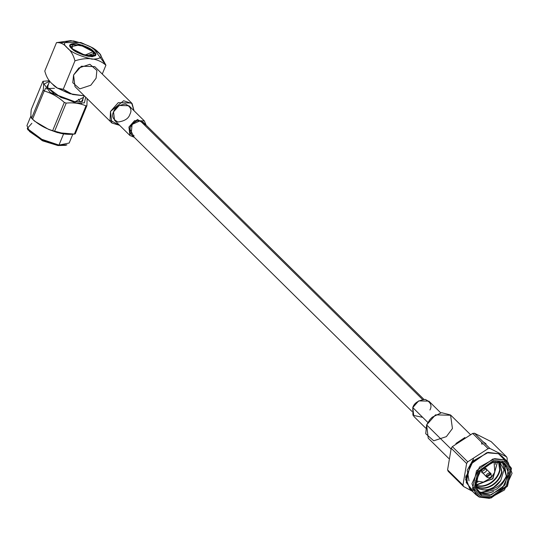<?xml version="1.0" encoding="UTF-8"?>
<svg xmlns="http://www.w3.org/2000/svg" width="539" height="539" viewBox="0 0 539 539"><rect width="100%" height="100%" fill="white"/><g stroke="black" fill="none" stroke-linecap="round" stroke-linejoin="round"><path stroke-width="0.81" d="M493.717 491.292C488.327 493.69 483.523 493.818 479.326 491.676L479.292 492.168C483.571 494.162 488.381 493.865 493.717 491.292C488.381 493.865 483.571 494.162 479.292 492.168L479.326 491.676C483.523 493.818 488.327 493.69 493.717 491.292M467.266 480.492L465.763 475.964M491.817 452.922L488.118 452.362M473.485 459.019L467.232 470.237L468.997 480.869M475.351 485.08L492.572 478.962L497.638 461.606L492.916 478.598L476.159 485.248M476.988 486.697L475.789 485.969L476.988 486.697C481.522 488.785 486.495 488.267 491.905 485.147C486.495 488.267 481.522 488.785 476.988 486.697M498.528 461.68L499.68 469.819C498.44 475.29 495.186 479.744 489.917 483.187C484.507 486.306 479.535 486.825 475 484.736C479.535 486.825 484.507 486.306 489.917 483.187C495.186 479.744 498.44 475.29 499.68 469.819L498.528 461.68M475.358 485.087C479.892 487.175 484.864 486.656 490.268 483.537C495.536 480.094 498.797 475.641 500.037 470.17L498.669 461.701L500.037 470.17C498.797 475.641 495.536 480.094 490.268 483.537C484.864 486.656 479.892 487.175 475.358 485.087L475.358 485.087M475.937 486.171L477.338 487.047C481.873 489.129 486.845 488.617 492.255 485.498C497.524 482.055 500.778 477.601 502.018 472.13L499.525 462.28L498.912 461.728L502.018 472.13C500.778 477.601 497.524 482.055 492.255 485.498C486.845 488.617 481.873 489.129 477.338 487.047L475.937 486.171M478.976 488.657L476.685 487.047L478.976 488.657C483.51 490.746 488.482 490.227 493.886 487.108C488.482 490.227 483.51 490.746 478.976 488.657M499.343 462.105L501.668 471.78C500.428 477.251 497.174 481.704 491.905 485.147C497.174 481.704 500.428 477.251 501.668 471.78L499.343 462.105M500.738 480.559C496.945 486.104 492.094 489.331 486.178 490.227C495.482 489.553 502.186 484.857 506.283 476.139C504.477 481.785 500.92 486.319 495.604 489.735L481.536 492.599L495.604 489.735C500.92 486.319 504.477 481.785 506.283 476.139C502.186 484.857 495.482 489.553 486.178 490.227L479.326 489.001L475.243 485.134L476.86 487.222L479.326 489.001L486.178 490.227C492.094 489.331 496.945 486.104 500.738 480.559L493.886 487.108L500.738 480.559L504.053 469.752L499.485 461.822M491.049 474.32L491.46 476.793L489.843 477.567L491.467 476.826L490.308 477.999L489.843 477.567L491.46 476.793L491.016 474.131C491.298 471.241 485.006 474.273 486.373 476.368L487.701 477.601L490.308 477.999M491.016 474.131L486.805 477.163L486.373 476.368L490.591 473.33L491.016 474.131M490.591 473.33L485.976 468.775L481.758 471.814L486.805 477.163M31.592 118.209C30.811 116.97 30.703 114.073 31.275 109.518C30.703 114.073 30.811 116.97 31.592 118.209L43.221 89.993L44.191 90.95C51.562 93.119 58.266 96.946 64.309 102.43C58.266 96.946 51.562 93.119 44.191 90.95L32.562 119.166L44.191 90.95L43.221 89.993L31.592 118.209L32.562 119.166C38.599 124.65 45.303 128.477 52.674 130.647L64.309 102.43L66.196 103.104L64.309 102.43L52.674 130.647L54.567 131.321L66.196 103.104C73.472 102.383 80.068 103.306 85.991 105.887C80.068 103.306 73.472 102.383 66.196 103.104L54.567 131.321C60.496 133.894 67.092 134.824 74.362 134.103L85.991 105.887L86.914 105.604L85.991 105.887L74.362 134.103L75.285 133.82L86.914 105.604L87.136 98.603L86.914 105.604L75.285 133.82L74.362 134.103L57.558 132.634L48.705 129.454L34.57 121.14L31.41 118.115L34.57 121.14M43.221 89.993C43.794 85.445 43.693 82.541 42.904 81.301L31.275 109.518L42.904 81.301L49.42 80.735L42.904 81.301C43.693 82.541 43.794 85.445 43.221 89.993M31.006 115.777L26.95 125.621L29.524 131.509L39.704 138.59L58.973 145.092L69.181 143.024L72.738 134.386M63.723 133.564L58.973 145.092L63.723 133.564L52.519 130.62M85.688 97.175L84.414 102.868L76.336 103.138L50.268 92.492L44.016 84.05L49.689 81.214L44.016 84.05L50.268 92.492L76.336 103.138L84.414 102.868L85.688 97.175M66.182 145.058L57.99 145.564L58.973 145.092L57.99 145.564L42.21 140.625L27.637 129.171L27.907 129.811L42.844 140.922L57.99 145.564L65.549 145.328L66.937 144.843L58.973 145.092L43.012 140.194L27.26 128.491L31.868 123.303M74.955 101.777L54.675 94.157L46.994 86.961L48.934 83.04L47.109 87.197L60.934 97.478L74.955 101.777L81.948 101.561L83.585 97.323L74.955 101.777M47.587 88.194L48.24 84.731L47.331 85.782L47.385 87.709M82.885 99.008L81.389 101.73L82.79 100.402L82.885 99.008M44.447 90.99L45.498 88.073M46.61 88.672L46.246 88.962M78.404 99.25L80.452 101.911M47.924 88.504L54.446 88.302M93.678 52.256L93.934 51.636L82.379 45.087L69.935 44.764L71.647 48.503L83.208 55.045L95.652 55.369L93.934 51.636L93.678 52.256M91.104 47.129L99.742 53.752L105.92 65.192C97.849 58.266 87.527 56.817 74.955 60.84C87.527 56.817 97.849 58.266 105.92 65.192L93.227 48.106L80.877 42.52L56.501 42.621C60.57 42.359 64.168 44.117 67.308 47.89L67.308 47.89C62.086 43.464 64.168 41.159 73.573 40.964C86.55 44.306 94.783 48.059 98.26 52.243C103.501 56.669 101.413 58.973 92.014 59.169C79.031 55.827 70.804 52.074 67.321 47.89C70.838 50.7 73.392 55.012 74.955 60.84L63.238 89.265L72.644 94.487L84.34 95.848L69.827 93.719L63.238 89.265L57.471 88.133L52.424 83.996C48.894 81.194 46.347 76.875 44.784 71.047L56.501 42.621L44.784 71.047C46.347 76.875 48.894 81.194 52.424 83.996C55.564 87.776 59.169 89.535 63.238 89.265L74.955 60.84C73.392 55.012 70.838 50.7 67.308 47.89C70.804 52.074 79.031 55.827 92.014 59.169C101.413 58.973 103.501 56.669 98.26 52.243C94.783 48.059 86.55 44.306 73.573 40.964C64.168 41.159 62.086 43.464 67.321 47.89C64.168 44.117 60.57 42.359 56.501 42.621L70.791 40.627L83.606 43.666M93.934 51.636C97.707 54.823 96.212 56.487 89.434 56.622C80.082 54.217 74.153 51.508 71.647 48.503C67.874 45.31 69.376 43.646 76.154 43.511C85.499 45.916 91.428 48.625 93.934 51.636M67.099 92.58L59.6 89.11M105.92 65.192L102.269 74.045L105.92 65.192M96.104 78.175L90.808 85.229L79.779 88.881L72.792 82.703L73.58 75.009L78.876 67.948L89.912 64.296L96.892 70.481L96.104 78.175M119.631 125.331L111.883 123.027L110.495 111.445L118.243 102.68L131.631 103.023L134.029 110.744L132.129 103.569L123.62 100.759L110.495 111.445L110.05 120.21L119.631 125.331M131.631 103.023L94.716 66.587L81.335 66.243L73.58 75.009L74.968 86.59L111.883 123.027M129.966 114.18C128.686 118.486 124.718 121.086 118.061 121.989C112.84 119.415 111.33 116.047 113.547 111.876C114.827 107.571 118.796 104.97 125.452 104.067C130.674 106.634 132.176 110.01 129.966 114.18M134.198 137.243L129.939 135.505L128.922 127.056L134.575 120.669L144.337 120.918L146.13 125.156L137.492 119.463L128.922 127.056L134.198 137.243M144.337 120.918L128.956 105.738L119.193 105.482L113.547 111.876L114.558 120.318L129.939 135.505M134.076 135.639C130.681 135.606 129.434 132.81 130.33 127.251C133.867 122.063 137.155 119.907 140.194 120.783L132.082 124.415L131.172 134.251L411.944 411.412M422.509 399.466L140.194 120.783L422.509 399.466M423.876 399.332L143.098 122.164L140.194 120.783M422.677 417.348L412.941 415.286L412.773 407.572C414.114 403.071 418.264 400.349 425.224 399.406C430.688 402.094 432.258 405.618 429.947 409.984M440.72 412.834L428.889 401.151L418.682 400.888L412.773 407.572L413.831 416.404L425.662 428.087M412.773 407.572L428.155 422.751L412.773 407.572M430.095 419.349L432.049 417.375M432.278 417.173L429.893 419.585L432.278 417.173L441.542 412.685L450.55 414.976L452.437 428.532L446.373 436.624L433.733 440.808L425.729 433.72L426.632 424.907L429.893 419.585M470.284 434.447L450.847 415.259L435.512 414.862L426.632 424.907L428.222 438.18L448.785 458.48M426.632 424.907L450.934 448.899L426.632 424.907M494.782 472.198L491.319 477.446L494.782 472.198L494.047 461.842L494.782 472.198M490.928 477.844L483.368 482.149L475.364 480.775L483.368 482.149L490.928 477.844M486.407 469.577C487.775 471.665 481.482 474.697 481.758 471.814C480.39 469.718 486.683 466.686 486.407 469.577M464.901 437.52L455.886 443.523L464.901 437.52M481.522 442.91L482.061 444.405M495.752 461.633L495.388 464.382L495.752 461.633M477.918 482.075L475.176 482.479L477.918 482.075M472.568 491.332L463.601 486.528L448.199 471.322L447.579 469.893L448.199 471.322L463.601 486.528L462.981 485.1L447.579 469.893L451.21 448.28L447.579 469.893L462.981 485.1L466.612 463.486L451.21 448.28L452.342 446.636L472.69 433.444L452.342 446.636L467.751 461.842L452.342 446.636L451.21 448.28L466.612 463.486L467.751 461.842L488.098 448.65L472.69 433.444L474.448 433.215L472.69 433.444L488.098 448.65L489.857 448.421L474.448 433.215L491.164 441.636L474.448 433.215L489.857 448.421L506.572 456.843L491.164 441.636L506.572 456.843L507.192 458.265L506.572 456.843L489.857 448.421L488.098 448.65L467.751 461.842L466.612 463.486L462.981 485.1L463.601 486.528L471.275 490.685M470.843 489.715L465.602 479.622L471.948 462.152L487.694 452.443L498.562 453.629L487.694 452.443L471.948 462.152L465.602 479.622L470.843 489.715M507.192 458.265L507.125 461.35M502.934 457.213L498.562 453.629M472.905 490.867L466.195 482.486L470.251 464.51L486.67 452.76L498.501 453.717L504.336 459.706M480.229 492.43L479.851 492.437M508.041 462.253L501.748 456.041L498.501 453.717L504.794 459.929L508.041 462.253L512.05 473.296L504.437 489.998L489.378 498.373L479.198 497.079L475.95 494.755L471.942 483.712L479.555 467.01L494.613 458.635L504.794 459.929L498.501 453.717L488.321 452.423L473.262 460.805L465.649 477.5L469.658 488.543L475.95 494.755M480.95 492.403L488.354 490.625M504.699 461.431L511.066 469.388L507.219 486.441L491.642 497.585L480.411 496.682L474.044 488.725L477.891 471.672L493.468 460.528L504.699 461.431L504.794 459.929L492.963 458.972L476.543 470.722L472.487 488.691L479.198 497.079L491.029 498.036L507.448 486.293L511.504 468.317L504.794 459.929L504.699 461.431L493.468 460.528L477.891 471.672L474.044 488.725L480.411 496.682L491.642 497.585L507.219 486.441L511.066 469.388L504.699 461.431M481.152 495.611L475.169 488.132L478.787 472.117L493.414 461.654L503.958 462.502L509.941 469.974L506.323 485.996L491.696 496.459L481.152 495.611L491.696 496.459L506.323 485.996L509.941 469.974L503.958 462.502L493.414 461.654L478.787 472.117L475.169 488.132L481.152 495.611L481.246 494.101L481.152 495.611M502.746 462.907L508.378 469.947L504.976 485.039L491.184 494.903L481.246 494.101L475.614 487.061L479.016 471.969L492.808 462.105L502.746 462.907L494.196 461.815L481.549 468.856L475.155 482.877L478.524 492.154L481.246 494.101L489.796 495.193L502.442 488.152L508.836 474.131L505.467 464.854L502.746 462.907M479.003 491.885L477.466 490.935M504.423 463.951L506.283 476.139L502.308 461.903M486.063 443.853L483.126 441.737M479.292 492.168L477.608 491.123M93.166 51.71L94.48 53.348L86.22 55.847L72.273 48.773L72.186 44.164L84.785 46.529L93.166 51.71L79.9 44.818L70.757 46.718L72.273 48.773L81.099 54.143L93.692 56.171L93.166 51.71L84.414 55.342L93.166 51.71M72.186 44.164L69.827 45.229M81.221 53.887L81.564 54.331M94.689 53.779L95.403 55.773M491.467 476.826L491.036 474.226M57.558 132.634L48.705 129.454M27.907 129.811L27.26 128.491M81.248 104.148L81.551 103.407M82.379 101.393L82.79 100.402M47.23 87.17L49.729 81.106M81.881 101.453L84.192 95.848M69.827 93.719L57.471 88.133M94.48 53.348L94.979 54.244M70.757 46.718L71.586 48.436M91.9 56.804L93.685 56.171M82.743 54.776L81.376 53.732L79.509 53.442"/></g></svg>
